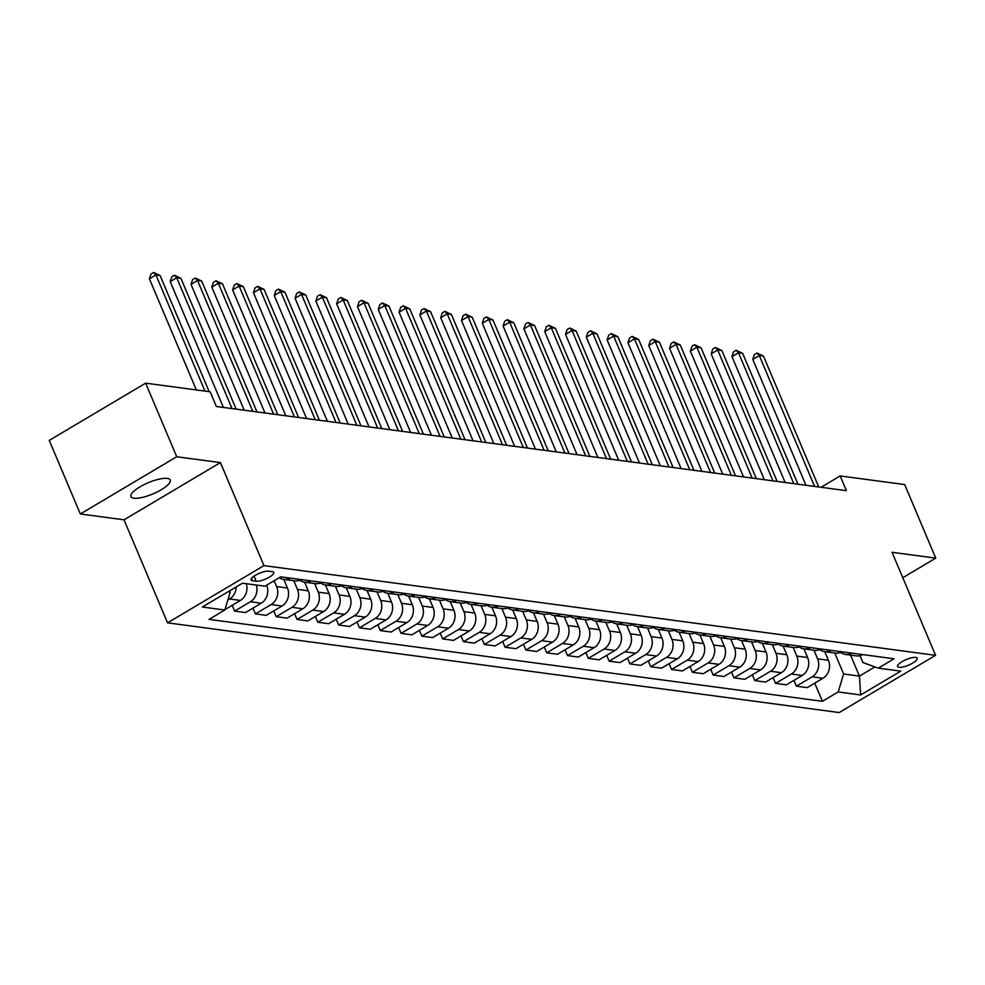 <?xml version="1.0" encoding="UTF-8"?>
<svg xmlns="http://www.w3.org/2000/svg" width="985" height="985" viewBox="0 0 985 985"><rect width="100%" height="100%" fill="white"/><g stroke="black" fill="none" stroke-linecap="round" stroke-linejoin="round"><path stroke-width="1.48" d="M167.265 478.414A21.325 6.058 157.1 0 0 143.921 484.719A21.325 6.058 157.1 0 0 130.943 496.612A21.325 6.058 157.1 0 0 133.911 498.213A21.325 6.058 157.1 0 0 157.268 491.909A21.325 6.058 157.1 0 0 170.233 480.015A21.325 6.058 157.1 0 0 167.265 478.414M915.742 657.414A10.663 3.029 157.1 0 0 904.07 660.566A10.663 3.029 157.1 0 0 897.581 666.513A10.663 3.029 157.1 0 0 899.071 667.313A10.663 3.029 157.1 0 0 910.743 664.161A10.663 3.029 157.1 0 0 917.232 658.214A10.663 3.029 157.1 0 0 915.742 657.414M167.549 622.84L839.171 712.549L935.578 655.321L263.943 565.612L167.549 622.84L124.024 519.809L220.431 462.593L176.734 456.757L80.339 513.973L124.024 519.809M80.339 513.973L49.25 440.394L145.657 383.165L176.734 456.757M145.657 383.165L210.15 391.784L216.368 406.497L846.386 490.665L840.168 475.94L821.071 487.279M252.505 580.756L256.162 581.248A10.33 2.93 157.1 0 0 267.477 578.183A10.33 2.93 157.1 0 0 273.756 572.433A10.33 2.93 157.1 0 0 272.316 571.657L268.659 571.165A10.33 2.93 157.1 0 0 257.344 574.218A10.33 2.93 157.1 0 0 251.064 579.98A10.33 2.93 157.1 0 0 252.505 580.756L251.507 578.404M228.04 591.763L230.256 592.059L224.814 610.023L209.054 619.38L822.413 701.308L814.743 683.147M224.814 610.023L202.344 607.019L242.47 583.206L264.94 586.198L280.7 576.841L894.072 658.78L878.3 668.138L900.77 671.142L860.656 694.954L838.186 691.962L822.413 701.308M902.789 577.715L935.75 558.138L904.661 484.558L840.168 475.94M935.75 558.138L892.053 552.302L935.578 655.321M220.431 462.593L263.943 565.612M878.3 668.138L862.909 662.548L860.016 655.69M850.572 655.111L859.437 676.104L874.926 666.919M229.714 590.766L230.256 592.059M266.627 585.201L266.652 585.262A13.334 11.512 97.6 0 1 261.197 603.214L245.437 612.571L234.615 611.131L232.165 605.319M274.162 580.731L276.637 586.592A13.334 11.512 97.6 0 1 271.195 604.556L255.423 613.914L252.973 608.102M283.803 579.402L287.46 588.033A13.334 11.512 97.6 0 1 282.005 605.997L266.245 615.354L255.423 613.914M293.801 580.731L297.445 589.375A13.334 11.512 97.6 0 1 291.991 607.326L276.231 616.684L273.781 610.885M304.611 582.172L308.268 590.815A13.334 11.512 97.6 0 1 302.814 608.779L287.054 618.137L276.231 616.684M314.597 583.514L318.254 592.145A13.334 11.512 97.6 0 1 312.799 610.109L297.039 619.466L294.589 613.667M325.419 584.955L329.064 593.598A13.334 11.512 97.6 0 1 323.622 611.562L307.862 620.907L297.039 619.466M335.405 586.297L339.062 594.928A13.334 11.512 97.6 0 1 333.607 612.892L317.847 622.249L315.397 616.438M346.227 587.737L349.872 596.381A13.334 11.512 97.6 0 1 344.43 614.332L328.67 623.69L317.847 622.249M356.213 589.067L359.857 597.71A13.334 11.512 97.6 0 1 354.415 615.674L338.655 625.032L336.193 619.22M367.036 590.52L370.68 599.151A13.334 11.512 97.6 0 1 365.238 617.115L349.466 626.472L338.655 625.032M377.021 591.85L380.666 600.493A13.334 11.512 97.6 0 1 375.223 618.445L359.463 627.802L357.001 622.003M387.844 593.29L391.488 601.933A13.334 11.512 97.6 0 1 386.046 619.897L370.274 629.255L359.463 627.802M397.829 594.632L401.474 603.263A13.334 11.512 97.6 0 1 396.032 621.227L380.259 630.585L377.809 624.773M408.652 596.073L412.296 604.716A13.334 11.512 97.6 0 1 406.842 622.668L391.082 632.025L380.259 630.585M418.637 597.415L422.282 606.046A13.334 11.512 97.6 0 1 416.827 624.01L401.067 633.367L398.617 627.556M429.448 598.855L433.104 607.499A13.334 11.512 97.6 0 1 427.65 625.45L411.89 634.808L401.067 633.367M439.433 600.185L443.09 608.828A13.334 11.512 97.6 0 1 437.635 626.792L421.875 636.15L419.425 630.338M450.256 601.638L453.913 610.269A13.334 11.512 97.6 0 1 448.458 628.233L432.698 637.591L421.875 636.15M460.241 602.968L463.898 611.611A13.334 11.512 97.6 0 1 458.444 629.563L442.684 638.92L440.233 633.121M471.064 604.408L474.708 613.052A13.334 11.512 97.6 0 1 469.266 631.016L453.506 640.373L442.684 638.92M481.049 605.75L484.706 614.381A13.334 11.512 97.6 0 1 479.252 632.345L463.492 641.703L461.042 635.891M491.872 607.191L495.517 615.834A13.334 11.512 97.6 0 1 490.074 633.786L474.302 643.143L463.492 641.703M501.858 608.521L505.502 617.164A13.334 11.512 97.6 0 1 500.06 635.128L484.3 644.486L481.837 638.674M512.68 609.974L516.325 618.605A13.334 11.512 97.6 0 1 510.883 636.569L495.11 645.926L484.3 644.486M522.666 611.303L526.31 619.947A13.334 11.512 97.6 0 1 520.868 637.898L505.096 647.256L502.645 641.457M533.488 612.756L537.133 621.387A13.334 11.512 97.6 0 1 531.678 639.351L515.918 648.709L505.096 647.256M543.474 614.086L547.118 622.729A13.334 11.512 97.6 0 1 541.676 640.681L525.904 650.038L523.454 644.239M554.284 615.526L557.941 624.17A13.334 11.512 97.6 0 1 552.486 642.134L536.726 651.491L525.904 650.038M564.282 616.869L567.926 625.5A13.334 11.512 97.6 0 1 562.472 643.464L546.712 652.821L544.262 647.01M575.092 618.309L578.749 626.952A13.334 11.512 97.6 0 1 573.295 644.904L557.535 654.262L546.712 652.821M585.078 619.639L588.735 628.282A13.334 11.512 97.6 0 1 583.28 646.246L567.52 655.604L565.07 649.792M595.9 621.092L599.557 629.723A13.334 11.512 97.6 0 1 594.103 647.687L578.343 657.044L567.52 655.604M605.886 622.421L609.543 631.065A13.334 11.512 97.6 0 1 604.088 649.016L588.328 658.374L585.878 652.575M616.708 623.862L620.353 632.505A13.334 11.512 97.6 0 1 614.911 650.469L599.151 659.827L588.328 658.374M626.694 625.204L630.351 633.835A13.334 11.512 97.6 0 1 624.896 651.799L609.136 661.157L606.686 655.357M637.517 626.645L641.161 635.288A13.334 11.512 97.6 0 1 635.719 653.252L619.947 662.597L609.136 661.157M647.502 627.987L651.147 636.618A13.334 11.512 97.6 0 1 645.704 654.582L629.944 663.939L627.482 658.128M658.325 629.427L661.969 638.071A13.334 11.512 97.6 0 1 656.527 656.022L640.755 665.38L629.944 663.939M668.31 630.757L671.955 639.4A13.334 11.512 97.6 0 1 666.513 657.364L650.74 666.722L648.29 660.91M679.133 632.21L682.777 640.841A13.334 11.512 97.6 0 1 677.323 658.805L661.563 668.162L650.74 666.722M689.118 633.54L692.763 642.183A13.334 11.512 97.6 0 1 687.321 660.135L671.548 669.492L669.098 663.693M706.343 633.7A13.334 11.512 97.6 0 1 699.892 634.98L703.586 643.624A13.334 11.512 97.6 0 1 698.131 661.588L682.371 670.945L671.548 669.492M709.926 636.322L713.571 644.953A13.334 11.512 97.6 0 1 708.116 662.917L692.356 672.275L689.906 666.463M727.152 636.482A13.334 11.512 97.6 0 1 720.7 637.763L724.394 646.406A13.334 11.512 97.6 0 1 718.939 664.358L703.179 673.715L692.356 672.275M730.722 639.105L734.379 647.736A13.334 11.512 97.6 0 1 728.925 665.7L713.165 675.057L710.714 669.246M747.96 639.265A13.334 11.512 97.6 0 1 741.508 640.533L745.189 649.189A13.334 11.512 97.6 0 1 739.747 667.14L723.987 676.498L713.165 675.057M751.53 641.875L755.187 650.519A13.334 11.512 97.6 0 1 749.733 668.483L733.973 677.84L731.523 672.029M768.768 642.048A13.334 11.512 97.6 0 1 762.316 643.316L765.998 651.959A13.334 11.512 97.6 0 1 760.555 669.923L744.795 679.281L733.973 677.84M772.338 644.658L775.983 653.301A13.334 11.512 97.6 0 1 770.541 671.253L754.781 680.61L752.318 674.811M789.576 644.818A13.334 11.512 97.6 0 1 783.124 646.098L786.806 654.742A13.334 11.512 97.6 0 1 781.364 672.706L765.591 682.063L754.781 680.61M793.147 647.441L796.791 656.072A13.334 11.512 97.6 0 1 791.349 674.036L775.589 683.393L773.126 677.582M810.384 647.601A13.334 11.512 97.6 0 1 803.932 648.881L807.614 657.524A13.334 11.512 97.6 0 1 802.159 675.476L786.399 684.834L775.589 683.393M813.955 650.211L817.599 658.854A13.334 11.512 97.6 0 1 812.157 676.818L796.385 686.176L793.935 680.364M831.18 650.383A13.334 11.512 97.6 0 1 824.728 651.651L828.422 660.295A13.334 11.512 97.6 0 1 822.967 678.259L807.207 687.616L796.385 686.176M834.763 652.993L843.628 673.999L859.437 676.104L860.656 694.954M236.154 586.949A13.334 11.512 97.6 0 1 229.579 598.991L227.843 600.025M246.299 583.711A13.334 11.512 97.6 0 1 240.402 600.444L224.937 609.616M290.218 578.121A13.334 11.512 97.6 0 1 283.766 579.389A13.334 11.512 97.6 0 1 279.321 577.666M256.285 585.053A13.334 11.512 97.6 0 1 250.387 601.773L234.615 611.131M301.041 579.562A13.334 11.512 97.6 0 1 294.589 580.842L283.766 579.389M311.026 580.904A13.334 11.512 97.6 0 1 304.574 582.172A13.334 11.512 97.6 0 1 299.76 580.177M321.849 582.344A13.334 11.512 97.6 0 1 315.397 583.612L304.574 582.172M331.834 583.674A13.334 11.512 97.6 0 1 325.382 584.955A13.334 11.512 97.6 0 1 320.568 582.948M342.657 585.127A13.334 11.512 97.6 0 1 336.205 586.395L325.382 584.955M352.642 586.457A13.334 11.512 97.6 0 1 346.191 587.737A13.334 11.512 97.6 0 1 341.376 585.73M363.465 587.897A13.334 11.512 97.6 0 1 357.013 589.178L346.191 587.737M373.45 589.239A13.334 11.512 97.6 0 1 366.999 590.508A13.334 11.512 97.6 0 1 362.185 588.513M384.273 590.68A13.334 11.512 97.6 0 1 377.809 591.96L366.999 590.508M394.259 592.01A13.334 11.512 97.6 0 1 387.807 593.29A13.334 11.512 97.6 0 1 382.98 591.295M405.069 593.462A13.334 11.512 97.6 0 1 398.617 594.731L387.807 593.29M415.054 594.792A13.334 11.512 97.6 0 1 408.603 596.073A13.334 11.512 97.6 0 1 403.788 594.066M425.877 596.245A13.334 11.512 97.6 0 1 419.425 597.513L408.603 596.073M435.863 597.575A13.334 11.512 97.6 0 1 429.411 598.843A13.334 11.512 97.6 0 1 424.597 596.848M446.685 599.015A13.334 11.512 97.6 0 1 440.233 600.296L429.411 598.843M456.671 600.357A13.334 11.512 97.6 0 1 450.219 601.626A13.334 11.512 97.6 0 1 445.405 599.631M467.493 601.798A13.334 11.512 97.6 0 1 461.042 603.079L450.219 601.626M477.479 603.128A13.334 11.512 97.6 0 1 471.027 604.408A13.334 11.512 97.6 0 1 466.213 602.414M488.301 604.581A13.334 11.512 97.6 0 1 481.85 605.849L471.027 604.408M498.287 605.91A13.334 11.512 97.6 0 1 491.835 607.191A13.334 11.512 97.6 0 1 487.021 605.184M509.11 607.351A13.334 11.512 97.6 0 1 502.645 608.631L491.835 607.191M519.095 608.693A13.334 11.512 97.6 0 1 512.643 609.961A13.334 11.512 97.6 0 1 507.829 607.967M529.905 610.134A13.334 11.512 97.6 0 1 523.454 611.414L512.643 609.961M539.903 611.476A13.334 11.512 97.6 0 1 533.439 612.744A13.334 11.512 97.6 0 1 528.625 610.749M550.713 612.916A13.334 11.512 97.6 0 1 544.262 614.197L533.439 612.744M560.699 614.246A13.334 11.512 97.6 0 1 554.247 615.526A13.334 11.512 97.6 0 1 549.433 613.532M571.522 615.699A13.334 11.512 97.6 0 1 565.07 616.967L554.247 615.526M581.507 617.029A13.334 11.512 97.6 0 1 575.055 618.309A13.334 11.512 97.6 0 1 570.241 616.302M592.33 618.469A13.334 11.512 97.6 0 1 585.878 619.75L575.055 618.309M602.315 619.811A13.334 11.512 97.6 0 1 595.863 621.079A13.334 11.512 97.6 0 1 591.049 619.085M613.138 621.252A13.334 11.512 97.6 0 1 606.686 622.532L595.863 621.079M623.123 622.594A13.334 11.512 97.6 0 1 616.672 623.862A13.334 11.512 97.6 0 1 611.857 621.867M633.946 624.034A13.334 11.512 97.6 0 1 627.494 625.303L616.672 623.862M643.931 625.364A13.334 11.512 97.6 0 1 637.48 626.645A13.334 11.512 97.6 0 1 632.666 624.638M654.754 626.817A13.334 11.512 97.6 0 1 648.29 628.085L637.48 626.645M664.74 628.147A13.334 11.512 97.6 0 1 658.288 629.427A13.334 11.512 97.6 0 1 653.461 627.42M675.55 629.587A13.334 11.512 97.6 0 1 669.098 630.868L658.288 629.427M685.548 630.929A13.334 11.512 97.6 0 1 679.084 632.198A13.334 11.512 97.6 0 1 674.269 630.203M696.358 632.37A13.334 11.512 97.6 0 1 689.906 633.65L679.084 632.198M717.166 635.153A13.334 11.512 97.6 0 1 710.714 636.421L699.892 634.98A13.334 11.512 97.6 0 1 695.078 632.986M737.974 637.935A13.334 11.512 97.6 0 1 731.523 639.203L720.7 637.763A13.334 11.512 97.6 0 1 715.886 635.756M758.782 640.706A13.334 11.512 97.6 0 1 752.331 641.986L741.508 640.533A13.334 11.512 97.6 0 1 736.694 638.539M779.591 643.488A13.334 11.512 97.6 0 1 773.139 644.769L762.316 643.316A13.334 11.512 97.6 0 1 757.502 641.321M800.399 646.271A13.334 11.512 97.6 0 1 793.935 647.539L783.124 646.098A13.334 11.512 97.6 0 1 778.31 644.104M821.195 649.053A13.334 11.512 97.6 0 1 814.743 650.322L803.932 648.881A13.334 11.512 97.6 0 1 799.106 646.874M842.003 651.824A13.334 11.512 97.6 0 1 835.551 653.104L824.728 651.651A13.334 11.512 97.6 0 1 819.914 649.657M851.988 653.166A13.334 11.512 97.6 0 1 845.536 654.434A13.334 11.512 97.6 0 1 840.722 652.439M838.186 691.962L843.628 673.999M862.811 654.606A13.334 11.512 97.6 0 1 856.359 655.887L845.536 654.434M204.978 391.094L155.925 274.95L160.087 275.505L209.14 391.648M196.347 389.937L149.412 278.817L155.925 274.95L153.598 272.451L160.087 275.505M149.412 278.817L150.988 273.99L153.598 272.451M232.004 408.59L176.734 277.733L180.895 278.287L236.166 409.144M223.373 407.433L170.208 281.599L176.734 277.733L174.407 275.234L180.895 278.287M170.208 281.599L171.796 276.773L174.407 275.234M252.813 411.373L197.529 280.503L201.691 281.057L256.974 411.927M244.181 410.216L191.016 284.37L197.529 280.503L195.215 278.004L201.691 281.057M191.016 284.37L192.604 279.555L195.215 278.004M273.621 414.143L218.338 283.286L222.499 283.84L277.782 414.71M264.99 412.998L211.824 287.152L218.338 283.286L216.023 280.787L222.499 283.84M211.824 287.152L213.413 282.338L216.023 280.787M294.429 416.926L239.146 286.069L243.307 286.623L298.59 417.48M285.785 415.769L232.632 289.935L239.146 286.069L236.819 283.569L243.307 286.623M232.632 289.935L234.221 285.108L236.819 283.569M315.237 419.708L259.954 288.839L264.115 289.405L319.399 420.263M306.594 418.551L253.44 292.717L259.954 288.839L257.627 286.339L264.115 289.405M253.44 292.717L255.029 287.891L257.627 286.339M336.033 422.491L280.762 291.622L284.924 292.176L340.194 423.045M327.402 421.334L274.249 295.488L280.762 291.622L278.435 289.122L284.924 292.176M274.249 295.488L275.837 290.673L278.435 289.122M356.841 425.261L301.57 294.404L305.732 294.958L361.002 425.828M348.21 424.116L295.057 298.27L301.57 294.404L299.243 291.905L305.732 294.958M295.057 298.27L296.633 293.456L299.243 291.905M377.649 428.044L322.366 297.187L326.527 297.741L381.811 428.598M369.018 426.887L315.853 301.053L322.366 297.187L320.051 294.687L326.527 297.741M315.853 301.053L317.441 296.226L320.051 294.687M398.457 430.827L343.174 299.957L347.336 300.524L402.619 431.381M389.826 429.669L336.661 303.823L343.174 299.957L340.859 297.458L347.336 300.524M336.661 303.823L338.249 299.009L340.859 297.458M419.265 433.609L363.982 302.74L368.144 303.294L423.427 434.163M410.634 432.452L357.469 306.606L363.982 302.74L361.667 300.24L368.144 303.294M357.469 306.606L359.057 301.792L361.667 300.24M440.073 436.38L384.79 305.522L388.952 306.076L444.235 436.934M431.43 435.235L378.277 309.388L384.79 305.522L382.463 303.023L388.952 306.076M378.277 309.388L379.865 304.562L382.463 303.023M460.869 439.162L405.598 308.305L409.76 308.859L465.031 439.716M452.238 438.005L399.085 312.171L405.598 308.305L403.271 305.806L409.76 308.859M399.085 312.171L400.673 307.345L403.271 305.806M481.677 441.945L426.406 311.075L430.568 311.642L485.839 442.499M473.046 440.787L419.893 314.941L426.406 311.075L424.079 308.576L430.568 311.642M419.893 314.941L421.481 310.127L424.079 308.576M502.485 444.727L447.215 313.858L451.376 314.412L506.647 445.282M493.854 443.57L440.701 317.724L447.215 313.858L444.888 311.358L451.376 314.412M440.701 317.724L442.277 312.91L444.888 311.358M523.294 447.498L468.01 316.641L472.172 317.195L527.455 448.052M514.663 446.353L461.497 320.507L468.01 316.641L465.696 314.141L472.172 317.195M461.497 320.507L463.085 315.68L465.696 314.141M544.102 450.28L488.819 319.423L492.98 319.977L548.263 450.834M535.471 449.123L482.305 323.289L488.819 319.423L486.504 316.924L492.98 319.977M482.305 323.289L483.894 318.463L486.504 316.924M564.91 453.063L509.627 322.193L513.788 322.748L569.071 453.617M556.266 451.906L503.113 326.06L509.627 322.193L507.312 319.694L513.788 322.748M503.113 326.06L504.702 321.245L507.312 319.694M585.718 455.833L530.435 324.976L534.596 325.53L589.88 456.4M577.075 454.688L523.921 328.842L530.435 324.976L528.108 322.477L534.596 325.53M523.921 328.842L525.51 324.028L528.108 322.477M606.514 458.616L551.243 327.759L555.405 328.313L610.675 459.17M597.883 457.459L544.73 331.625L551.243 327.759L548.916 325.259L555.405 328.313M544.73 331.625L546.318 326.798L548.916 325.259M627.322 461.399L572.051 330.541L576.213 331.095L631.483 461.953M618.691 460.241L565.538 334.408L572.051 330.541L569.724 328.03L576.213 331.095M565.538 334.408L567.114 329.581L569.724 328.03M648.13 464.181L592.859 333.312L597.021 333.866L652.292 464.735M639.499 463.024L586.334 337.178L592.859 333.312L590.532 330.812L597.021 333.866M586.334 337.178L587.922 332.364L590.532 330.812M668.938 466.952L613.655 336.094L617.817 336.648L673.1 467.518M660.307 465.806L607.142 339.96L613.655 336.094L611.34 333.595L617.817 336.648M607.142 339.96L608.73 335.146L611.34 333.595M689.746 469.734L634.463 338.877L638.625 339.431L693.908 470.288M681.115 468.577L627.95 342.743L634.463 338.877L632.148 336.377L638.625 339.431M627.95 342.743L629.538 337.917L632.148 336.377M710.554 472.517L655.271 341.647L659.433 342.214L714.716 473.071M701.911 471.359L648.758 345.513L655.271 341.647L652.944 339.148L659.433 342.214M648.758 345.513L650.346 340.699L652.944 339.148M731.362 475.299L676.079 344.43L680.241 344.984L735.524 475.853M722.719 474.142L669.566 348.296L676.079 344.43L673.752 341.93L680.241 344.984M669.566 348.296L671.154 343.482L673.752 341.93M752.158 478.07L696.887 347.212L701.049 347.767L756.32 478.624M743.527 476.925L690.374 351.079L696.887 347.212L694.56 344.713L701.049 347.767M690.374 351.079L691.962 346.252L694.56 344.713M772.966 480.852L717.696 349.995L721.857 350.549L777.128 481.406M764.335 479.695L711.182 353.861L717.696 349.995L715.369 347.496L721.857 350.549M711.182 353.861L712.758 349.035L715.369 347.496M793.775 483.635L738.491 352.765L742.653 353.332L797.936 484.189M785.143 482.478L731.978 356.632L738.491 352.765L736.177 350.266L742.653 353.332M731.978 356.632L733.566 351.817L736.177 350.266M814.583 486.418L759.3 355.548L763.461 356.102L818.744 486.972M805.952 485.26L752.786 359.414L759.3 355.548L756.985 353.049L763.461 356.102M752.786 359.414L754.375 354.6L756.985 353.049M287.46 588.033L276.637 586.592M308.268 590.815L297.445 589.375M329.064 593.598L318.254 592.145M349.872 596.381L339.062 594.928M370.68 599.151L359.857 597.71M391.488 601.933L380.666 600.493M412.296 604.716L401.474 603.263M433.104 607.499L422.282 606.046M453.913 610.269L443.09 608.828M474.708 613.052L463.898 611.611M495.517 615.834L484.706 614.381M516.325 618.605L505.502 617.164M537.133 621.387L526.31 619.947M557.941 624.17L547.118 622.729M578.749 626.952L567.926 625.5M599.557 629.723L588.735 628.282M620.353 632.505L609.543 631.065M641.161 635.288L630.351 633.835M661.969 638.071L651.147 636.618M682.777 640.841L671.955 639.4M703.586 643.624L692.763 642.183M724.394 646.406L713.571 644.953M745.189 649.189L734.379 647.736M765.998 651.959L755.187 650.519M786.806 654.742L775.983 653.301M807.614 657.524L796.791 656.072M828.422 660.295L817.599 658.854M240.402 600.444L229.579 598.991M261.197 603.214L250.387 601.773M282.005 605.997L271.195 604.556M302.814 608.779L291.991 607.326M323.622 611.562L312.799 610.109M344.43 614.332L333.607 612.892M365.238 617.115L354.415 615.674M386.046 619.897L375.223 618.445M406.842 622.668L396.032 621.227M427.65 625.45L416.827 624.01M448.458 628.233L437.635 626.792M469.266 631.016L458.444 629.563M490.074 633.786L479.252 632.345M510.883 636.569L500.06 635.128M531.678 639.351L520.868 637.898M552.486 642.134L541.676 640.681M573.295 644.904L562.472 643.464M594.103 647.687L583.28 646.246M614.911 650.469L604.088 649.016M635.719 653.252L624.896 651.799M656.527 656.022L645.704 654.582M677.323 658.805L666.513 657.364M698.131 661.588L687.321 660.135M718.939 664.358L708.116 662.917M739.747 667.14L728.925 665.7M760.555 669.923L749.733 668.483M781.364 672.706L770.541 671.253M802.159 675.476L791.349 674.036M822.967 678.259L812.157 676.818M254.019 576.163L256.162 581.248"/></g></svg>

